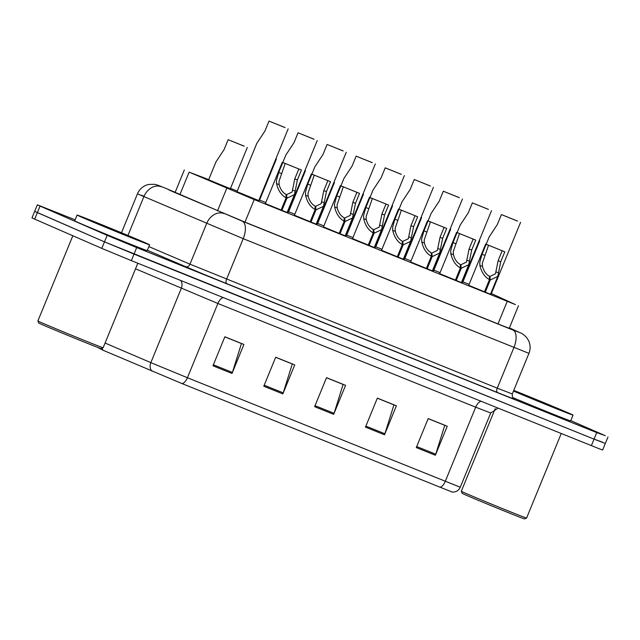 <?xml version="1.0" encoding="UTF-8"?>
<svg xmlns="http://www.w3.org/2000/svg" width="640" height="640" viewBox="0 0 640 640"><rect width="100%" height="100%" fill="white"/><g stroke="black" fill="none" stroke-linecap="round" stroke-linejoin="round"><path stroke-width="0.96" d="M287.112 212.472L265.36 203.552M316.168 224.152L294.408 215.232M374.264 247.52L352.512 238.6M403.32 259.208L381.56 250.288M432.368 270.896L410.616 261.968M461.416 282.576L439.664 273.656M345.216 235.84L323.464 226.92M490.472 294.264L468.712 285.336M258.752 200.592L236.992 191.672M287.8 212.28L287.232 212.176M374.952 247.328L374.384 247.232M404 259.016L403.44 258.92M433.056 270.704L432.488 270.6M462.104 282.384L461.536 282.288M316.848 223.96L316.288 223.864M345.904 235.648L345.336 235.544M491.152 294.072L490.592 293.968M230.384 188.72L208.632 179.792M259.432 200.4L258.872 200.304M288.488 212.088L287.92 211.984M346.584 235.456L346.024 235.352M317.536 223.768L316.968 223.672M433.736 270.512L433.176 270.408M404.688 258.824L404.12 258.728M375.64 247.136L375.072 247.04M462.792 282.192L462.224 282.096M208.704 179.6L189.128 172.144L254.224 199.584L515.448 304.6L491.376 293.52M469.12 284.344L462.928 281.848M440.072 272.656L433.88 270.168M411.024 260.976L404.824 258.48M381.968 249.288L375.776 246.8M352.92 237.608L346.728 235.112M323.872 225.92L317.672 223.432M294.816 214.24L288.624 211.744M265.768 202.552L259.576 200.064M237.24 191.08L230.52 188.376M570.768 420.64L605.304 435.696L596.728 432.6L136.696 247.576L107.152 235.336L40.048 206.08L37.368 212.6L34.68 211.344L104.472 241.864L37.368 212.6L34.696 219.128L32 217.872L37.352 204.824L75.128 219.832M136.696 247.576L134.024 254.096L104.472 241.864L594.056 439.128L134.024 254.096L131.344 260.624L101.8 248.384L34.696 219.128M602.632 442.224L594.056 439.128L605.32 443.48L602.648 450.008L599.592 448.912L131.344 260.624M182.048 383.6A7.84 3.808 -68.1 0 0 187.416 377.736L460.264 487.232C458.6 490.656 455.896 492.264 452.168 492.056L182.048 383.6L103.312 350.36L97.2 347.2M212.96 365.792L224.856 336.784L243.912 344.448L232.016 373.456L212.96 365.792M365.456 427.128L377.352 398.12L396.408 405.784L384.512 434.792L365.456 427.128M416.288 447.568L428.184 418.568L447.24 426.232L435.344 455.24L416.288 447.568M263.792 386.232L275.688 357.232L294.744 364.896L282.848 393.904L263.792 386.232M314.624 406.68L326.52 377.672L345.576 385.344L333.68 414.344L314.624 406.68M326.488 377.752L343.112 384.44L334.056 413.32A6.272 3.048 111.9 0 1 333.68 414.344M275.656 357.304L292.28 363.992L283.224 392.872A6.272 3.048 111.9 0 1 282.848 393.904M428.152 418.64L444.776 425.328L435.72 454.208A6.272 3.048 111.9 0 1 435.344 455.24M377.32 398.2L393.944 404.88L384.888 433.768A6.272 3.048 111.9 0 1 384.512 434.792M224.824 336.864L241.448 343.552L232.392 372.432A6.272 3.048 111.9 0 1 232.016 373.456M40.048 206.08L37.352 204.824M175.184 192.248L168.864 189.872L173.664 192.04L244.488 221.928L502.864 325.848L514.136 330.2L509.36 327.984M479.184 240.736L479.72 240.912L479.216 240.656M517.456 221.08L501.416 214.576L497.336 224.52L489.216 236.84L486.184 244.232M517.472 221.032L501.416 214.576M484.392 291.976L489.448 279.64C484.672 276.992 481.48 272.24 479.872 265.384L479.776 262.288L482.056 254.248L486.136 244.304L485.648 244.056L504.808 251.816L500.728 261.76L497.792 276.408L490.28 279.976L485.224 292.312M489.4 277.8L489.96 276.424L495.472 273.808L498.112 260.704L502.192 250.76L488.544 245.248L482.312 263.312L482.48 266.432C483.768 271.152 486.064 274.4 489.352 276.176L489.448 279.64M489.96 276.424L490.28 279.976M504.808 251.816L502.192 250.76M488.744 245.352L486.136 244.304M526.576 518.048L524.528 518.904A33.704 0.408 -157.7 0 1 500.848 509.616A33.704 0.408 -157.7 0 1 466.032 495.12A33.704 0.408 -157.7 0 1 462.168 493.328L461.312 491.28A35.272 0.432 -157.7 0 1 461.312 491.272A35.272 0.432 -157.7 0 0 465.352 493.16A35.272 0.432 -157.7 0 0 501.792 508.328A35.272 0.432 -157.7 0 0 526.576 518.048A35.272 0.432 -157.7 0 0 526.584 518.04L561.24 433.536M513.752 390.4A39.192 0.48 -157.7 0 1 568.544 413.016A39.192 0.48 -157.7 0 1 573.032 415.112A39.192 0.48 -157.7 0 1 552.016 406.96A39.192 0.48 -157.7 0 1 513.472 391.08M513.632 390.68L560.416 409.944L513.584 390.8M573.032 415.112L570.648 420.912A39.192 0.48 -157.7 0 1 550.504 413.112A39.192 0.48 -157.7 0 1 512.592 397.512M103.144 347.736L101.096 348.592A33.704 0.408 -157.7 0 1 77.416 339.304A33.704 0.408 -157.7 0 1 42.6 324.808A33.704 0.408 -157.7 0 1 38.736 323.016L37.88 320.968A35.272 0.432 -157.7 0 0 41.92 322.848A35.272 0.432 -157.7 0 0 78.36 338.016A35.272 0.432 -157.7 0 0 103.144 347.736L137.808 263.224M81.568 217.152A39.192 0.48 -157.7 0 1 77.08 215.064A39.192 0.48 -157.7 0 1 104.408 225.768A39.192 0.48 -157.7 0 1 145.112 242.712A39.192 0.48 -157.7 0 1 149.6 244.8A39.192 0.48 -157.7 0 1 122.272 234.096A39.192 0.48 -157.7 0 1 81.568 217.152M149.6 244.8L147.216 250.608A39.192 0.48 -157.7 0 1 119.896 239.896A39.192 0.48 -157.7 0 1 79.192 222.952A39.192 0.48 -157.7 0 1 74.704 220.864L77.08 215.064M134.056 238.264L119.024 232.592L89.696 220.24L134.056 238.264M450.136 229.056L450.672 229.224L450.168 228.976M421.08 217.368L421.616 217.544L421.128 217.296M392.032 205.688L392.568 205.856L392.08 205.608M362.984 194L363.52 194.176L363.016 193.92M455.336 280.288L460.4 267.952C455.616 265.312 452.424 260.56 450.824 253.704L450.72 250.6L453 242.568L457.08 232.616L456.592 232.376L475.752 240.128L471.68 250.072L468.744 264.72L461.232 268.288L456.168 280.624M460.344 266.112L460.912 264.736L466.416 262.12L469.064 249.024L473.144 239.08L459.496 233.56L453.264 251.624L453.432 254.752C454.72 259.464 457.008 262.712 460.304 264.496L460.4 267.952M460.912 264.736L461.232 268.288M475.752 240.128L473.144 239.08M459.696 233.672L457.08 232.616M426.288 268.608L431.344 256.272C426.568 253.624 423.376 248.872 421.776 242.016L421.672 238.92L423.952 230.88L428.032 220.936L427.544 220.688L446.704 228.448L442.624 238.392L439.688 253.04L432.176 256.608L427.12 268.944M431.296 254.432L431.864 253.056L437.368 250.44L440.008 237.336L444.088 227.392L430.448 221.88L424.216 239.936L424.376 243.064C425.672 247.784 427.96 251.032 431.248 252.808L431.344 256.272M431.864 253.056L432.176 256.608M446.704 228.448L444.088 227.392M430.648 221.984L428.032 220.936M397.24 256.92L402.296 244.584C397.52 241.936 394.328 237.192 392.72 230.336L392.624 227.232L394.904 219.192L398.984 209.248L398.496 209L417.656 216.76L413.576 226.704L410.64 241.352L403.128 244.92L398.072 257.256M402.248 242.744L402.808 241.368L408.32 238.752L410.96 225.656L415.04 215.712L401.392 210.192L395.16 228.256L395.328 231.384C396.616 236.096 398.912 239.344 402.2 241.12L402.296 244.584M402.808 241.368L403.128 244.92M417.656 216.76L415.04 215.712M401.592 210.304L398.984 209.248M368.184 245.24L373.248 232.904C368.464 230.256 365.272 225.504 363.672 218.648L363.568 215.552L365.848 207.512L369.928 197.568L369.44 197.32L388.6 205.08L384.528 215.024L381.592 229.672L374.08 233.232L369.016 245.576M373.192 231.064L373.76 229.688L379.264 227.072L381.912 213.968L385.992 204.024L372.344 198.512L366.112 216.568L366.28 219.696C367.568 224.416 369.856 227.656 373.152 229.44L373.248 232.904M373.76 229.688L374.08 233.232M388.6 205.08L385.992 204.024M372.544 198.616L369.928 197.568M488.408 209.392L472.368 202.888L468.288 212.832L460.16 225.152L457.128 232.544M488.424 209.352L472.368 202.888M459.352 197.712L443.312 191.208L439.232 201.152L431.112 213.472L428.08 220.864M459.376 197.664L443.312 191.208M430.304 186.024L414.264 179.52L410.184 189.464L402.064 201.784L399.032 209.176M430.32 185.984L414.264 179.52M401.256 174.344L385.216 167.84L381.136 177.784L373.008 190.096L369.976 197.488M401.272 174.296L385.216 167.84M333.928 182.312L334.464 182.488L333.976 182.24M304.88 170.632L305.416 170.8L304.928 170.56M275.832 158.944L276.368 159.12L275.88 158.872M244.192 146.184L228.152 139.68L224.072 149.624L215.952 161.944L208.592 179.896M244.216 146.136L228.152 139.68M372.2 162.656L356.16 156.152L352.08 166.096L343.96 178.416L340.928 185.808M372.224 162.608L356.16 156.152M343.152 150.968L327.112 144.472L323.032 154.416L314.912 166.728L311.88 174.12M343.168 150.928L327.112 144.472M314.104 139.288L298.064 132.784L293.984 142.728L285.856 155.048L282.824 162.44M314.12 139.24L298.064 132.784M285.048 127.6L269.008 121.096L264.928 131.048L256.808 143.36L236.952 191.768M285.072 127.56L269.008 121.096M339.136 233.552L344.2 221.216C339.416 218.568 336.224 213.824 334.624 206.968L334.52 203.864L336.8 195.824L340.88 185.88L340.392 185.632L359.552 193.392L355.472 203.336L352.536 217.984L345.024 221.552L339.968 233.888M344.144 219.376L344.712 218L350.216 215.384L352.856 202.288L356.936 192.344L343.296 186.824L337.064 204.888L337.224 208.016C338.52 212.728 340.808 215.976 344.096 217.752L344.2 221.216M344.712 218L345.024 221.552M359.552 193.392L356.936 192.344M343.496 186.936L340.88 185.88M310.088 221.872L315.144 209.536C310.368 206.888 307.176 202.136 305.568 195.28L305.472 192.176L307.752 184.144L311.832 174.2L311.344 173.952L330.504 181.704L326.424 191.656L323.488 206.304L315.976 209.864L310.92 222.208M315.096 207.688L315.656 206.312L321.168 203.704L323.808 190.6L327.888 180.656L314.24 175.136L308.008 193.2L308.176 196.328C309.464 201.04 311.76 204.288 315.048 206.072L315.144 209.536M315.656 206.312L315.976 209.864M330.504 181.704L327.888 180.656M314.44 175.248L311.832 174.2M281.032 210.184L286.096 197.848C281.312 195.2 278.12 190.448 276.52 183.6L276.416 180.496L278.696 172.456L282.776 162.512L282.288 162.264L301.448 170.024L297.376 179.968L294.44 194.616L286.928 198.184L281.864 210.52M286.04 196.008L286.608 194.632L292.112 192.016L294.76 178.92L298.84 168.968L285.192 163.456L278.96 181.52L279.128 184.648C280.416 189.36 282.704 192.608 286 194.384L286.096 197.848M286.608 194.632L286.928 198.184M301.448 170.024L298.84 168.968M285.392 163.568L282.776 162.512M497.992 323.888L507.232 301.344M244.976 222.12L254.224 199.584M217.536 210.808L226.784 188.256M179.872 194.696L189.128 172.144M460.264 487.232L490.72 412.984L475.696 407.184L445.24 481.432A7.84 3.808 111.9 0 1 439.872 487.296M152.048 371.216A7.84 6.08 -66.8 0 1 150.84 362.632L187.416 377.736L217.872 303.48L135.52 268.8M105.064 343.048L150.84 362.632L181.288 288.376A7.84 6.08 113.2 0 0 180.704 280.48M103.312 350.36A7.84 6.08 -66.8 0 1 101.888 348.264M591.376 445.656L596.728 432.6M101.8 248.384L107.152 235.336M481.12 401.312A7.84 3.808 111.9 0 0 475.696 407.184L217.872 303.48A7.84 3.808 111.9 0 1 223.304 297.616M315.032 405.672L334.056 413.32M365.864 426.12L384.888 433.768M416.696 446.56L435.72 454.208M264.2 385.224L283.224 392.872M213.368 364.784L232.392 372.432M165.416 188.176A15.672 7.624 111.9 0 0 165.32 188.136L242.168 221.12L512.872 330L519.616 332.52L509.4 327.904M512.872 330A15.672 7.624 111.9 0 1 513.92 347.552L497.264 388.16L512.288 393.96L528.944 353.352L243.208 238.672L137.456 193.824L121.48 232.768M127.968 235.456L143.856 196.712A15.672 12.168 -66.8 0 1 161.104 186.72M513.752 398.696A35.272 0.432 -157.7 0 1 497.52 392.544L226.816 283.664A35.272 0.432 -157.7 0 1 185.664 266.672L147.352 250.288M141.192 195.16L144.072 196.28M223.88 213.568A15.672 12.168 -66.8 0 0 206.624 223.568L189.976 264.176L497.264 388.16A3.92 1.904 -68.1 0 0 497.52 392.544M148.864 246.592L189.976 264.176A3.92 3.04 113.2 0 1 185.664 266.672M242.168 221.12A15.672 7.624 111.9 0 1 243.208 238.672L226.56 279.28A3.92 1.904 -68.1 0 0 226.816 283.664M519.616 332.52A15.672 14.808 -65.7 0 1 520.12 332.736L509.4 327.888M484.672 255.304L482.056 254.248M482.48 266.432L479.872 265.384M498.592 272.912L495.984 271.864M500.728 261.76L498.112 260.704M455.616 243.616L453 242.568M453.432 254.752L450.824 253.704M469.536 261.232L466.936 260.184M471.68 250.072L469.064 249.024M426.568 231.928L423.952 230.88M424.376 243.064L421.776 242.016M440.488 249.544L437.88 248.496M442.624 238.392L440.008 237.336M397.52 220.248L394.904 219.192M395.328 231.384L392.72 230.336M411.44 237.864L408.832 236.816M413.576 226.704L410.96 225.656M368.464 208.56L365.848 207.512M366.28 219.696L363.672 218.648M382.384 226.176L379.784 225.128M384.528 215.024L381.912 213.968M339.416 196.88L336.8 195.824M337.224 208.016L334.624 206.968M353.336 214.496L350.728 213.448M355.472 203.336L352.856 202.288M310.368 185.192L307.752 184.144M308.176 196.328L305.568 195.28M324.288 202.808L321.68 201.76M326.424 191.656L323.808 190.6M281.312 173.512L278.696 172.456M279.128 184.648L276.52 183.6M295.232 191.128L292.632 190.08M297.376 179.968L294.76 178.92M509.208 328.368L518.504 305.696M175.032 192.624L184.32 169.976M490.72 412.984L498.072 408.128M608 436.952L605.32 443.48M512.288 393.96C512.096 399.872 514.416 398.4 513.856 398.76M528.944 353.352C530.624 349.032 530.496 344.776 528.544 340.568L526.792 337.752C524.216 334.984 521.992 333.312 520.12 332.736M165.32 188.136C154.352 183.912 159.952 185.728 154.416 184.288L148.76 184.432L146.512 185.072C142.272 186.728 139.256 189.648 137.456 193.824M479.72 240.912L462.752 282.288M520.576 222.328L491.112 294.168M485.648 244.056L468.672 285.44M497.792 276.408L490.432 294.36M495.216 408.624L461.312 491.272M72.832 235.76L37.88 320.968M450.672 229.224L433.696 270.608M421.616 217.544L404.648 258.92M392.568 205.856L375.6 247.24M363.52 194.176L346.544 235.552M456.592 232.376L439.624 273.752M468.744 264.72L461.376 282.672M427.544 220.688L410.576 262.072M439.688 253.04L432.328 270.992M398.496 209L381.52 250.384M410.64 241.352L403.28 259.304M369.44 197.32L352.472 238.704M381.592 229.672L374.224 247.624M491.528 210.648L462.064 282.48M462.472 198.96L433.016 270.8M433.424 187.28L403.96 259.112M404.376 175.592L374.912 247.432M334.464 182.488L317.496 223.872M305.416 170.8L288.448 212.184M276.368 159.12L259.392 200.504M247.312 147.432L230.344 188.816M375.32 163.912L345.864 235.744M346.272 152.224L316.808 224.064M317.224 140.544L287.76 212.376M288.168 128.856L258.712 200.696M340.392 185.632L323.424 227.016M352.536 217.984L345.176 235.936M311.344 173.952L294.368 215.328M323.488 206.304L316.128 224.256M282.288 162.264L265.32 203.648M294.44 194.616L287.072 212.568"/></g></svg>
